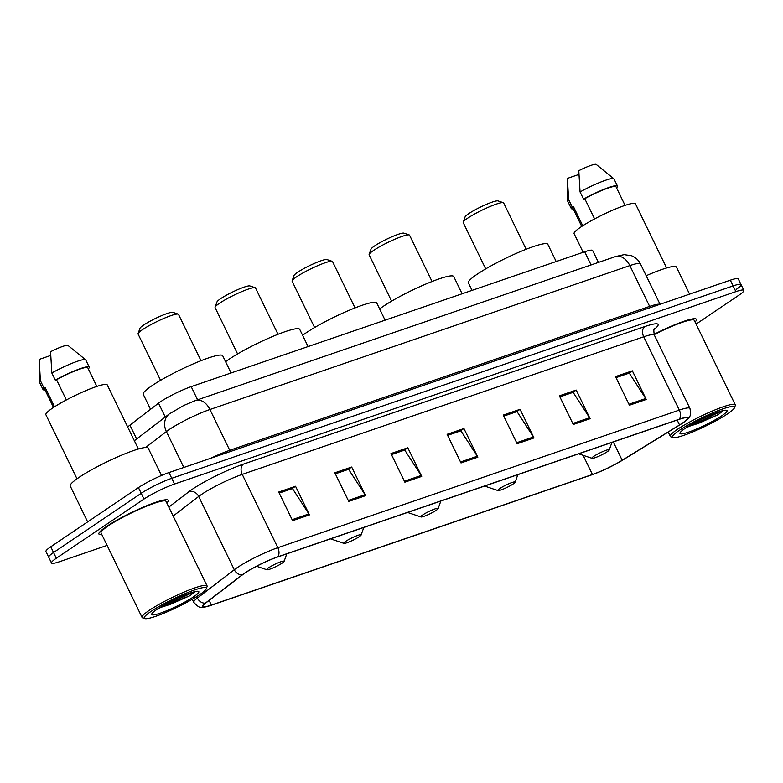 <?xml version="1.0" encoding="UTF-8"?>
<svg xmlns="http://www.w3.org/2000/svg" width="783" height="783" viewBox="0 0 783 783"><rect width="100%" height="100%" fill="white"/><g stroke="black" fill="none" stroke-linecap="round" stroke-linejoin="round"><path stroke-width="1.17" d="M127.727 427.087A24.087 3.181 -25.9 0 1 129.919 425.13L158.528 403.176A24.087 3.181 -25.9 0 1 160.652 401.659A24.087 3.181 -25.9 0 1 191.189 386.636L584.676 251.774A24.087 3.181 -25.9 0 1 592.643 250.511L598.427 262.422M736.245 289.387A24.087 3.181 154.1 0 0 741.07 284.64L738.291 278.914A24.087 3.181 154.1 0 0 730.324 280.187L168.971 472.57A24.087 3.181 154.1 0 0 138.434 487.594L50.768 546.788A24.087 3.181 154.1 0 0 45.943 551.535L48.722 557.261A24.087 3.181 154.1 0 1 53.547 552.514A24.087 3.181 154.1 0 0 48.722 557.261L51.502 562.997A24.087 3.181 154.1 0 0 59.469 561.724L107.095 545.399M696.097 324.103L739.025 295.113A24.087 3.181 154.1 0 0 743.85 290.366A24.087 3.181 154.1 0 0 735.883 291.638L174.531 484.031A24.087 3.181 154.1 0 0 143.994 499.045L141.214 493.319L53.547 552.514L141.214 493.319A24.087 3.181 154.1 0 1 171.751 478.296A24.087 3.181 154.1 0 0 141.214 493.319L138.434 487.594M735.883 291.638L733.103 285.912L171.751 478.296L733.103 285.912A24.087 3.181 154.1 0 1 741.07 284.64A24.087 3.181 154.1 0 0 733.103 285.912L730.324 280.187M106.615 526.43A38.533 5.099 154.1 0 0 98.903 534.026A38.533 5.099 154.1 0 0 101.839 534.574A38.533 5.099 154.1 0 1 98.903 534.026A38.533 5.099 154.1 0 1 106.615 526.43A38.533 5.099 154.1 0 1 144.141 506.787A38.533 5.099 154.1 0 1 168.228 500.366A38.533 5.099 154.1 0 0 144.141 506.787A38.533 5.099 154.1 0 0 106.615 526.43M244.942 573.048A25.692 3.396 -25.9 0 1 277.515 557.026L678.988 419.434A25.692 3.396 -25.9 0 1 687.484 418.083A25.692 3.396 -25.9 0 1 679.536 424.954L622.191 460.267A25.692 3.396 -25.9 0 1 592.428 474.488L211.381 605.073A25.692 3.396 -25.9 0 1 202.885 606.433A25.692 3.396 -25.9 0 1 205.763 602.988L242.671 574.673A25.692 3.396 -25.9 0 1 244.942 573.048M244.492 573.205A26.328 3.484 154.1 0 0 242.172 574.869L205.263 603.184A26.328 3.484 154.1 0 0 205.626 606.874A26.328 3.484 154.1 0 0 211.018 605.328L592.065 474.733A26.328 3.484 154.1 0 0 622.573 460.159L679.908 424.836A26.328 3.484 154.1 0 0 686.133 420.5A26.328 3.484 154.1 0 0 679.36 419.189L277.877 556.782A26.328 3.484 154.1 0 0 244.492 573.205M632.351 370.839L628.7 373.305L616.015 377.651L629.278 373.109L645.711 398.508A6.421 4.326 71.1 0 1 646.249 399.467L632.351 370.839L615.507 376.603L629.415 405.232L646.249 399.467M576.219 390.071L572.559 392.537L559.884 396.883L573.136 392.342L589.579 417.75A6.421 4.326 71.1 0 1 590.118 418.699L576.219 390.071L559.375 395.846L573.273 424.474L590.118 418.699M520.078 409.313L516.428 411.78L503.743 416.125L517.005 411.584L533.448 436.983A6.421 4.326 71.1 0 1 533.986 437.942L520.078 409.313L503.244 415.078L517.142 443.716L533.986 437.942M295.543 486.263L291.883 488.739L279.208 493.075L292.46 488.533L308.903 513.942A6.421 4.326 71.1 0 1 309.442 514.901L295.543 486.263L278.699 492.037L292.597 520.666L309.442 514.901M351.675 467.03L348.024 469.497L335.339 473.842L348.601 469.301L365.035 494.699A6.421 4.326 71.1 0 1 365.573 495.659L351.675 467.03L334.83 472.795L348.738 501.433L365.573 495.659M391.48 454.6L404.733 450.059L421.176 475.467A6.421 4.326 71.1 0 1 421.714 476.416L407.806 447.788L390.971 453.563L404.87 482.191L421.714 476.416M391.471 454.6L404.155 450.254L407.806 447.788M463.947 428.546L460.296 431.012L447.612 435.368L460.864 430.816L477.307 456.225A6.421 4.326 71.1 0 1 477.845 457.184L463.947 428.546L447.103 434.32L461.011 462.949L477.845 457.184M166.828 503.019A38.533 5.099 154.1 0 0 168.228 500.366A38.533 5.099 154.1 0 1 166.828 503.019M695.059 321.979A38.533 5.099 154.1 0 0 696.449 319.337A38.533 5.099 154.1 0 0 654.02 334.341A38.533 5.099 154.1 0 1 696.449 319.337A38.533 5.099 154.1 0 1 695.059 321.979M143.994 499.045L56.327 558.24A24.087 3.181 154.1 0 0 51.502 562.997M199.411 594.816A34.521 4.561 154.1 0 0 206.311 588.699A34.521 4.561 154.1 0 0 186.706 592.946A34.521 4.561 154.1 0 0 151.129 611.366A34.521 4.561 154.1 0 0 144.757 618.58A34.521 4.561 154.1 0 0 167.797 611.562A34.521 4.561 154.1 0 0 199.411 594.816M206.311 588.699L207.055 586.594A36.126 4.776 154.1 0 0 207.074 585.88A36.126 4.776 154.1 0 0 184.485 591.899A36.126 4.776 154.1 0 0 149.308 610.319A36.126 4.776 154.1 0 0 142.075 617.444A36.126 4.776 154.1 0 0 142.643 617.875L144.757 618.58M207.074 585.88L166.055 501.423A36.126 4.776 154.1 0 0 143.475 507.443A36.126 4.776 154.1 0 0 108.299 525.853A36.126 4.776 154.1 0 0 101.066 532.978L142.075 617.444M161.494 475.487L148.222 448.16A43.349 5.735 154.1 0 0 121.13 455.383A43.349 5.735 154.1 0 0 78.917 477.483A43.349 5.735 154.1 0 0 70.235 486.028L87.647 521.889M138.376 449.011L107.251 384.913A34.119 4.512 154.1 0 0 85.924 390.6A34.119 4.512 154.1 0 0 52.706 407.992A34.119 4.512 154.1 0 0 45.874 414.716L76.998 478.814M158.205 608.548L189.926 595.716L195.104 591.586M156.962 609.37A26.172 3.465 154.1 0 0 151.736 614.009A26.172 3.465 154.1 0 0 166.603 610.779A26.172 3.465 154.1 0 0 193.577 596.822A26.172 3.465 154.1 0 0 198.402 591.341A26.172 3.465 154.1 0 0 180.932 596.675A26.172 3.465 154.1 0 0 156.962 609.37M54.516 406.798L45.12 387.438A24.087 3.181 154.1 0 0 44.474 388.857L53.498 407.454M50.68 355.472L39.15 359.426A16.051 2.124 154.1 0 0 39.15 359.456A16.051 2.124 154.1 0 0 39.15 359.475M45.12 387.438L43.887 387.859L40.413 380.704A25.692 3.396 154.1 0 0 39.502 382.192A25.692 3.396 154.1 0 0 39.551 382.398L43.026 389.562A25.692 3.396 154.1 0 0 44.983 389.924M40.413 380.704L39.15 359.426L39.502 382.192M43.887 387.859A25.692 3.396 154.1 0 0 43.026 389.562M96.828 386.42L87.794 367.814A24.087 3.181 154.1 0 0 56.533 379.735L66.349 399.947M88.293 368.842L88.381 368.813A25.692 3.396 154.1 0 0 89.242 367.119L85.768 359.965A25.692 3.396 154.1 0 0 85.631 359.788L67.984 345.45A16.051 2.124 154.1 0 0 50.562 351.724L51.835 372.992L55.309 380.156L56.533 379.735M85.631 359.788A25.692 3.396 154.1 0 0 51.835 372.992M89.242 367.119A25.692 3.396 154.1 0 0 55.309 380.156M194.086 591.831L169.549 603.311L163.353 605.435M189.926 595.716L170.097 604.456L159.35 607.823M200.996 360.689L178.514 314.394A22.482 2.975 154.1 0 0 178.162 314.12L172.877 312.348A18.459 2.437 154.1 0 0 160.554 316.107A18.459 2.437 154.1 0 0 143.651 325.053A18.459 2.437 154.1 0 0 139.961 328.331L138.082 333.587A22.482 2.975 154.1 0 0 138.082 334.028L160.564 380.323M178.162 314.12A22.482 2.975 154.1 0 0 163.167 318.701A22.482 2.975 154.1 0 0 142.584 329.594A22.482 2.975 154.1 0 0 138.082 333.587M282.164 563.114A9.631 1.272 154.1 0 0 284.092 561.411A9.631 1.272 154.1 0 0 278.621 562.595A9.631 1.272 154.1 0 0 268.686 567.734A9.631 1.272 154.1 0 0 266.915 569.75A9.631 1.272 154.1 0 0 273.345 567.792A9.631 1.272 154.1 0 0 282.164 563.114M231.054 372.972L222.695 355.746A44.151 5.843 154.1 0 0 195.094 363.106A44.151 5.843 154.1 0 0 152.098 385.608A44.151 5.843 154.1 0 0 143.26 394.319L150.542 409.303M278.014 334.292L255.532 287.997A22.482 2.975 154.1 0 0 255.18 287.723L249.894 285.952A18.459 2.437 154.1 0 0 237.572 289.71A18.459 2.437 154.1 0 0 220.669 298.656A18.459 2.437 154.1 0 0 216.979 301.935L215.1 307.19A22.482 2.975 154.1 0 0 215.1 307.631L237.582 353.936M255.18 287.723A22.482 2.975 154.1 0 0 240.175 292.304A22.482 2.975 154.1 0 0 219.602 303.197A22.482 2.975 154.1 0 0 215.1 307.19M359.182 536.727A9.631 1.272 154.1 0 0 361.11 535.014A9.631 1.272 154.1 0 0 355.639 536.198A9.631 1.272 154.1 0 0 345.704 541.337A9.631 1.272 154.1 0 0 343.933 543.353A9.631 1.272 154.1 0 0 350.363 541.396A9.631 1.272 154.1 0 0 359.182 536.727M308.071 346.575L299.713 329.349A44.151 5.843 154.1 0 0 272.112 336.71A44.151 5.843 154.1 0 0 229.116 359.211A44.151 5.843 154.1 0 0 225.592 361.717M355.032 307.895L332.55 261.6A22.482 2.975 154.1 0 0 332.198 261.336L326.912 259.555A18.459 2.437 154.1 0 0 314.59 263.313A18.459 2.437 154.1 0 0 297.687 272.269A18.459 2.437 154.1 0 0 293.997 275.538L292.118 280.794A22.482 2.975 154.1 0 0 292.118 281.234L314.6 327.539M332.198 261.336A22.482 2.975 154.1 0 0 317.193 265.907A22.482 2.975 154.1 0 0 296.61 276.81A22.482 2.975 154.1 0 0 292.118 280.794M436.2 510.33A9.631 1.272 154.1 0 0 438.128 508.617A9.631 1.272 154.1 0 0 432.656 509.802A9.631 1.272 154.1 0 0 422.722 514.94A9.631 1.272 154.1 0 0 420.951 516.956A9.631 1.272 154.1 0 0 427.381 514.999A9.631 1.272 154.1 0 0 436.2 510.33M385.089 320.178L376.731 302.952A44.151 5.843 154.1 0 0 349.13 310.313A44.151 5.843 154.1 0 0 306.133 332.824A44.151 5.843 154.1 0 0 302.61 335.32M432.05 281.508L409.568 235.203A22.482 2.975 154.1 0 0 409.215 234.939L403.93 233.158A18.459 2.437 154.1 0 0 391.608 236.916A18.459 2.437 154.1 0 0 374.705 245.872A18.459 2.437 154.1 0 0 371.005 249.141L369.136 254.397A22.482 2.975 154.1 0 0 369.136 254.837L391.608 301.142M409.215 234.939A22.482 2.975 154.1 0 0 394.211 239.51A22.482 2.975 154.1 0 0 373.628 250.413A22.482 2.975 154.1 0 0 369.136 254.397M513.217 483.933A9.631 1.272 154.1 0 0 515.145 482.22A9.631 1.272 154.1 0 0 509.674 483.405A9.631 1.272 154.1 0 0 499.74 488.553A9.631 1.272 154.1 0 0 497.968 490.559A9.631 1.272 154.1 0 0 504.389 488.602A9.631 1.272 154.1 0 0 513.217 483.933M462.107 293.782L453.739 276.556A44.151 5.843 154.1 0 0 426.148 283.916A44.151 5.843 154.1 0 0 383.151 306.427A44.151 5.843 154.1 0 0 379.628 308.933M526.137 249.258L503.655 202.963A22.482 2.975 154.1 0 0 503.293 202.689L498.008 200.918A18.459 2.437 154.1 0 0 485.695 204.676A18.459 2.437 154.1 0 0 468.782 213.622A18.459 2.437 154.1 0 0 465.092 216.901L463.223 222.157A22.482 2.975 154.1 0 0 463.213 222.597L485.695 268.892M503.293 202.689A22.482 2.975 154.1 0 0 488.298 207.27A22.482 2.975 154.1 0 0 467.715 218.163A22.482 2.975 154.1 0 0 463.223 222.157M607.295 451.683A9.631 1.272 154.1 0 0 609.223 449.98A9.631 1.272 154.1 0 0 603.752 451.165A9.631 1.272 154.1 0 0 593.827 456.303A9.631 1.272 154.1 0 0 592.046 458.319A9.631 1.272 154.1 0 0 598.476 456.362A9.631 1.272 154.1 0 0 607.295 451.683M556.194 261.542L547.826 244.316A44.151 5.843 154.1 0 0 520.225 251.676A44.151 5.843 154.1 0 0 477.239 274.177A44.151 5.843 154.1 0 0 468.391 282.888L472.032 290.385M727.642 413.786A34.521 4.561 154.1 0 0 734.542 407.659A34.521 4.561 154.1 0 0 714.938 411.917A34.521 4.561 154.1 0 0 679.36 430.327A34.521 4.561 154.1 0 0 672.989 437.55A34.521 4.561 154.1 0 0 696.028 430.523A34.521 4.561 154.1 0 0 727.642 413.786M734.542 407.659L735.286 405.565A36.126 4.776 154.1 0 0 735.296 404.85A36.126 4.776 154.1 0 0 712.716 410.869A36.126 4.776 154.1 0 0 677.54 429.28A36.126 4.776 154.1 0 0 670.307 436.405A36.126 4.776 154.1 0 0 670.874 436.836L672.989 437.55M735.296 404.85L694.286 320.384A36.126 4.776 154.1 0 0 654.138 334.654M689.578 294.154L676.453 267.12A43.349 5.735 154.1 0 0 646.181 275.714M666.607 267.972L635.483 203.874A34.119 4.512 154.1 0 0 614.156 209.56A34.119 4.512 154.1 0 0 580.937 226.953A34.119 4.512 154.1 0 0 574.105 233.677L583.149 252.302M686.437 427.508L718.158 414.677L723.335 410.546M685.194 428.33A26.172 3.465 154.1 0 0 679.967 432.97A26.172 3.465 154.1 0 0 694.834 429.75A26.172 3.465 154.1 0 0 721.799 415.783A26.172 3.465 154.1 0 0 726.634 410.312A26.172 3.465 154.1 0 0 709.163 415.636A26.172 3.465 154.1 0 0 685.194 428.33M582.748 225.758L573.352 206.399A24.087 3.181 154.1 0 0 572.706 207.818L581.73 226.424M578.911 174.443L567.381 178.387A16.051 2.124 154.1 0 0 567.381 178.416A16.051 2.124 154.1 0 0 567.381 178.446L567.734 201.153A25.692 3.396 154.1 0 0 567.783 201.368L571.257 208.523A25.692 3.396 154.1 0 0 573.215 208.885M573.352 206.399L572.119 206.82L568.644 199.665A25.692 3.396 154.1 0 0 567.734 201.153M568.644 199.665L567.381 178.387M572.119 206.82A25.692 3.396 154.1 0 0 571.257 208.523M625.059 205.381L616.025 186.785A24.087 3.181 154.1 0 0 584.764 198.696L594.581 218.907M616.524 187.812L616.612 187.783A25.692 3.396 154.1 0 0 617.474 186.08L613.999 178.925A25.692 3.396 154.1 0 0 613.862 178.759L596.206 164.42A16.051 2.124 154.1 0 0 578.794 170.684L580.056 191.962L583.541 199.117L584.764 198.696M613.862 178.759A25.692 3.396 154.1 0 0 580.056 191.962M617.474 186.08A25.692 3.396 154.1 0 0 583.541 199.117M722.317 410.801L697.78 422.282L691.585 424.406M718.158 414.677L698.328 423.417L687.582 426.784M165.252 417.026L158.528 403.176M197.58 399.8L191.189 386.636M136.643 438.979L129.919 425.13M591.067 264.948L584.676 251.774M230.515 451.478A4.013 2.701 71.1 0 1 229.752 450.303L649.636 306.398L629.826 265.603A16.051 10.815 -108.9 0 0 615.487 256.579L624.1 254.641L631.48 255.728C635.512 257.313 638.497 260.034 640.445 263.91A32.113 4.248 154.1 0 0 629.826 265.603L209.932 409.509A32.113 4.248 154.1 0 0 169.216 429.534A32.113 4.248 154.1 0 0 166.387 431.56L183.829 467.48M210.891 458.212A32.113 4.248 -25.9 0 1 229.752 450.303L209.932 409.509A16.051 10.815 -108.9 0 0 195.603 400.485L615.487 256.579M50.768 546.788L56.327 558.24M168.971 472.57L174.531 484.031M134.363 440.731L169.255 413.962A16.051 13.38 52.5 0 0 166.387 431.56L145.628 447.484M650.409 307.572A4.013 2.701 71.1 0 1 649.636 306.398A32.113 4.248 -25.9 0 1 659.824 304.352M168.825 507.12L188.889 491.724A40.139 5.305 -25.9 0 1 243.327 464.153L644.81 326.56A8.026 5.403 -108.9 0 0 643.714 336.798L242.241 474.39A32.113 4.248 154.1 0 0 201.525 494.425A32.113 4.248 154.1 0 0 198.686 496.451L173.151 516.036M644.81 326.56A40.139 5.305 -25.9 0 1 654.089 329.437M654.334 335.104A32.113 4.248 154.1 0 0 643.714 336.798L679.311 410.096A32.113 4.248 -25.9 0 1 689.931 408.403L654.334 335.104C653.609 330.68 653.697 328.478 654.588 328.508M205.626 606.874L201.808 607.265C200.282 608.156 197.6 606.522 193.773 602.362A32.113 4.248 -25.9 0 1 197.375 598.055L234.283 569.74A32.113 4.248 -25.9 0 1 237.112 567.714A32.113 4.248 -25.9 0 1 277.828 547.689A8.026 5.403 71.1 0 1 277.877 556.782M242.172 574.869A8.026 6.685 52.5 0 1 234.283 569.74L198.686 496.451A8.026 6.685 -127.5 0 0 188.889 491.724M196.67 596.607L197.375 598.055A8.026 6.685 52.5 0 0 205.263 603.184M679.36 419.189A8.026 5.403 -108.9 0 0 679.311 410.096L277.828 547.689L242.241 474.39A8.026 5.403 -108.9 0 1 243.327 464.153M592.428 474.488L583.12 455.315M622.191 460.267L613.295 441.945M679.536 424.954L677.158 420.06M211.381 605.073L209.12 600.414M477.307 456.225L460.531 461.97M421.176 475.467L404.4 481.212M365.035 494.699L348.259 500.454M308.903 513.942L292.128 519.687M533.448 436.983L516.663 442.738M589.579 417.75L572.804 423.495M645.711 398.508L628.935 404.253M169.255 413.962L183.751 405.477L195.603 400.485M640.445 263.91L660.049 304.274M686.133 420.5C688.756 417.28 691.79 417.486 689.931 408.403M743.85 290.366L741.07 284.64M193.773 602.362L192.266 599.259M284.092 561.411L286.784 553.855M266.915 569.75L256.579 566.275M361.11 535.014L363.801 527.458M343.933 543.353L330.543 538.851M438.128 508.617L440.819 501.061M420.951 516.956L407.561 512.454M515.145 482.22L517.837 474.664M497.968 490.559L484.579 486.057M609.223 449.98L611.915 442.424M592.046 458.319L578.666 453.817M668.202 432.059L670.307 436.405"/></g></svg>
